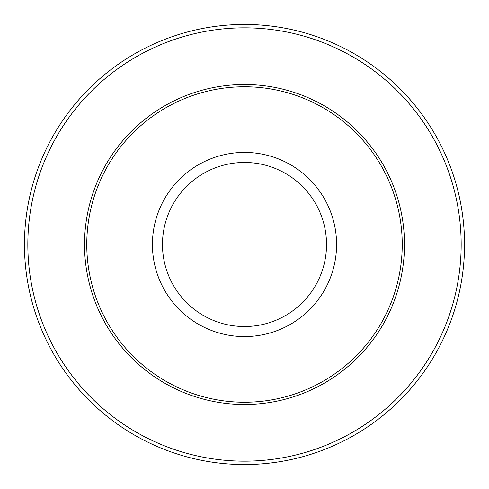 <?xml version="1.0" encoding="UTF-8"?>
<svg xmlns="http://www.w3.org/2000/svg" width="489" height="489" viewBox="0 0 489 489"><rect width="100%" height="100%" fill="white"/><g stroke="black" fill="none" stroke-linecap="round" stroke-linejoin="round"><path stroke-width="0.73" d="M86.773 244.5A157.727 157.727 0 0 1 244.5 86.773A157.727 157.727 0 0 1 402.227 244.5A157.727 157.727 0 0 1 244.5 402.227A157.727 157.727 0 0 1 86.773 244.5M24.45 244.5A220.05 220.05 0 0 1 354.525 53.931A220.05 220.05 0 0 1 354.525 435.069A220.05 220.05 0 0 1 24.45 244.5A220.05 220.05 0 0 1 354.525 53.931A220.05 220.05 0 0 1 354.525 435.069A220.05 220.05 0 0 1 24.45 244.5M84.518 244.5A159.982 159.982 0 0 1 244.5 84.518A159.982 159.982 0 0 1 404.482 244.5A159.982 159.982 0 0 1 244.5 404.482A159.982 159.982 0 0 1 84.518 244.5M326.524 244.5A82.024 82.024 0 0 0 244.5 162.476A82.024 82.024 0 0 0 162.476 244.5A82.024 82.024 0 0 0 244.5 326.524A82.024 82.024 0 0 0 326.524 244.5M152.421 244.5A92.079 92.079 0 0 1 244.5 152.421A92.079 92.079 0 0 1 336.579 244.5A92.079 92.079 0 0 1 244.5 336.579A92.079 92.079 0 0 1 152.421 244.5M27.836 244.5A216.664 216.664 0 0 0 352.832 432.135A216.664 216.664 0 0 0 352.832 56.865A216.664 216.664 0 0 0 27.836 244.5"/></g></svg>
